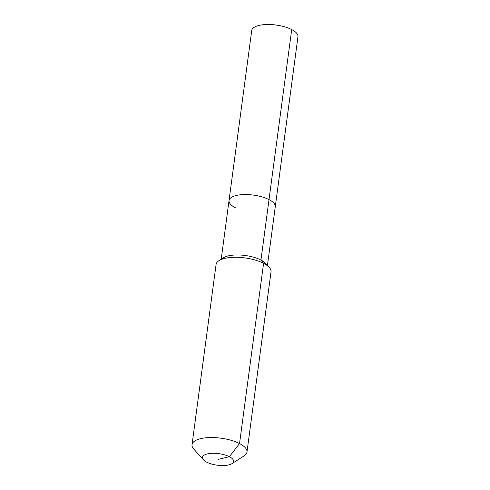 <?xml version="1.0" encoding="UTF-8"?>
<svg xmlns="http://www.w3.org/2000/svg" width="490" height="490" viewBox="0 0 490 490"><rect width="100%" height="100%" fill="white"/><g stroke="black" fill="none" stroke-linecap="round" stroke-linejoin="round"><path stroke-width="0.73" d="M235.298 207.711A23.33 8.661 7.6 0 1 229.032 200.575L251.725 30.527A23.33 8.661 7.6 0 1 266.848 24.5A23.33 8.661 7.6 0 1 291.703 29.559A23.33 8.661 7.6 0 1 297.969 36.695L275.276 206.743A23.33 8.661 7.6 0 0 269.016 199.614A23.33 8.661 7.6 0 1 275.276 206.743L267.454 265.372M221.211 259.204L229.032 200.575A23.33 8.661 7.6 0 1 244.155 194.548A23.33 8.661 7.6 0 1 269.016 199.614L291.703 29.559M203.454 459.834L193.783 449.091A27.716 10.29 7.6 0 1 192.031 444.706L216.084 264.453A27.716 10.29 7.6 0 1 218.92 260.68L223.36 257.814A23.33 8.661 7.6 0 1 260.956 260.031A23.33 8.661 7.6 0 1 265.745 263.473L269.279 267.399A27.716 10.29 7.6 0 1 271.025 271.785L246.978 452.037A27.716 10.29 7.6 0 1 244.136 455.81L231.99 463.638A15.705 5.831 7.6 0 1 206.682 462.15A15.705 5.831 7.6 0 1 203.454 459.834A15.705 5.831 7.6 0 1 209.769 453.495A15.705 5.831 7.6 0 1 229.381 456.698A15.705 5.831 7.6 0 1 231.99 463.638M218.92 260.68A27.716 10.29 7.6 0 1 263.583 263.308A27.716 10.29 7.6 0 1 269.279 267.399M192.031 444.706A27.716 10.29 7.6 0 1 210.002 437.546A27.716 10.29 7.6 0 1 239.537 443.56A27.716 10.29 7.6 0 1 246.978 452.037M229.032 200.575A23.33 8.661 7.6 0 1 244.155 194.548A23.33 8.661 7.6 0 1 269.016 199.614L260.956 260.031L263.583 263.308L239.537 443.56L229.381 456.698L218.032 459.424"/></g></svg>
